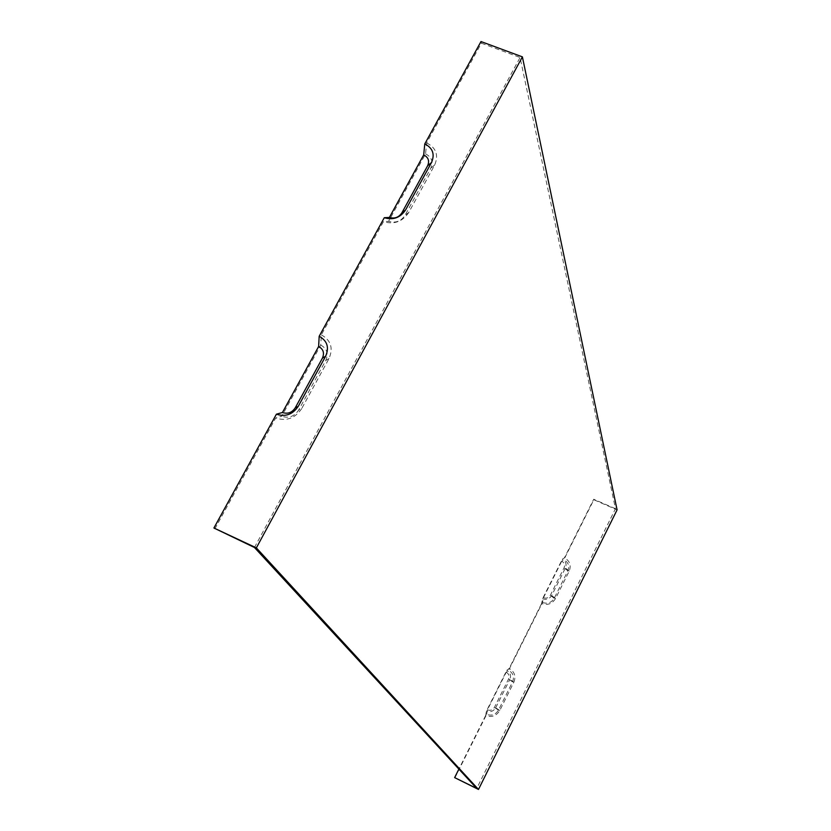 <?xml version="1.0" encoding="UTF-8"?>
<svg xmlns="http://www.w3.org/2000/svg" width="831" height="831" viewBox="0 0 831 831"><rect width="100%" height="100%" fill="white"/><g stroke="black" fill="none" stroke-linecap="round" stroke-linejoin="round"><path stroke-width="0.62" stroke-dasharray="4.16 3.12" d="M214.814 528.932L275.705 417.983L281.74 416.258L320.756 345.073L321.306 334.872L383.444 221.648L388.586 221.326L425.555 153.88L426.646 142.942L481.388 43.181L480.983 41.55M513.87 682.23C516.134 676.268 514.566 671.677 509.174 668.456L506.785 670.347L486.447 711.035L485.647 715.533C491.63 717.672 496.336 716.01 499.774 710.536L513.87 682.23L509.86 679.384C511.345 675.478 510.317 672.466 506.785 670.347M485.647 715.533L458.889 769.101M481.388 43.181L520.071 57.495L615.48 508.717L476.734 788.453M615.48 508.717L593.708 499.244L564.436 557.819L562.296 559.273L542.56 598.767L541.615 603.524C547.546 605.539 552.189 603.888 555.534 598.569L569.214 571.094C571.406 565.319 569.817 560.883 564.436 557.819M541.615 603.524L509.174 668.456M499.774 710.536L495.702 707.763C493.448 711.346 490.363 712.437 486.447 711.035M426.646 142.942C436.161 147.773 438.83 155.148 434.655 165.047L408.779 212.445L405.029 215.354C400.947 221.358 395.463 223.342 388.586 221.326M408.779 212.445C402.495 221.7 394.05 224.765 383.444 221.648M425.555 153.88C431.736 157.038 433.46 161.837 430.749 168.267L405.029 215.354M454.889 777.878L486.634 714.338C491.651 716.135 495.598 714.733 498.475 710.141L512.561 681.877C514.472 676.87 513.153 673.017 508.624 670.305L542.518 602.465L543.464 597.707C546.403 598.704 548.699 597.894 550.351 595.266L564.083 567.75C565.163 564.893 564.374 562.701 561.714 561.185L563.865 559.73L593.833 499.743L617.08 509.87M542.518 602.465C547.494 604.158 551.389 602.776 554.204 598.31L567.874 570.866C569.713 566.015 568.373 562.307 563.865 559.73M321.306 334.872C330.894 340.191 333.46 348.085 329.014 358.556L301.684 408.613L298.599 410.182C294.33 416.508 288.71 418.533 281.74 416.258M301.684 408.613C295.088 418.357 286.425 421.483 275.705 417.983M320.756 345.073C326.988 348.542 328.65 353.674 325.752 360.477L298.599 410.182M254.452 547.494L520.071 57.495M495.702 707.763L509.86 679.384M486.634 714.338L487.433 709.84L506.235 672.206L508.624 670.305M543.464 597.707L561.714 561.185M487.433 709.84C490.383 710.9 492.71 710.079 494.414 707.368L508.551 679.031C509.673 676.081 508.904 673.806 506.235 672.206M542.56 598.767C546.445 600.086 549.488 599.006 551.691 595.515L565.423 567.978C566.856 564.187 565.818 561.289 562.296 559.273M434.655 165.047L430.749 168.267M554.204 598.31L550.351 595.266M567.874 570.866L564.083 567.75M329.014 358.556L325.752 360.477M512.561 681.877L508.551 679.031M498.475 710.141L494.414 707.368M555.534 598.569L551.691 595.515M569.214 571.094L565.423 567.978"/><path stroke-width="1.25" d="M282.447 412.498C287.713 414.212 291.972 412.675 295.202 407.896L322.407 358.151C324.599 353.009 323.342 349.124 318.637 346.496L282.447 412.498L276.411 414.191L213.92 528.007L254.452 547.494L476.734 788.453L454.63 777.608L478.49 789.45L617.08 509.87L522.387 56.861L480.983 41.55L424.776 143.94L423.696 154.898L389.407 217.421L384.275 217.722L319.177 336.285L318.637 346.496M276.411 414.191C285.428 417.131 292.72 414.503 298.267 406.317L325.648 356.219C329.398 347.41 327.237 340.762 319.177 336.285M424.776 143.94C432.774 148.011 435.018 154.213 431.507 162.533L405.58 209.973C400.293 217.743 393.188 220.329 384.275 217.722M389.407 217.421C394.611 218.948 398.755 217.442 401.84 212.902L427.622 165.774C429.679 160.913 428.37 157.288 423.696 154.898M478.49 789.45L256.353 547.878L213.92 528.007M256.353 547.878L522.387 56.861M458.889 769.101L454.63 777.608M325.648 356.219L322.407 358.151M298.267 406.317L295.202 407.896M405.58 209.973L401.84 212.902M431.507 162.533L427.622 165.774"/></g></svg>
